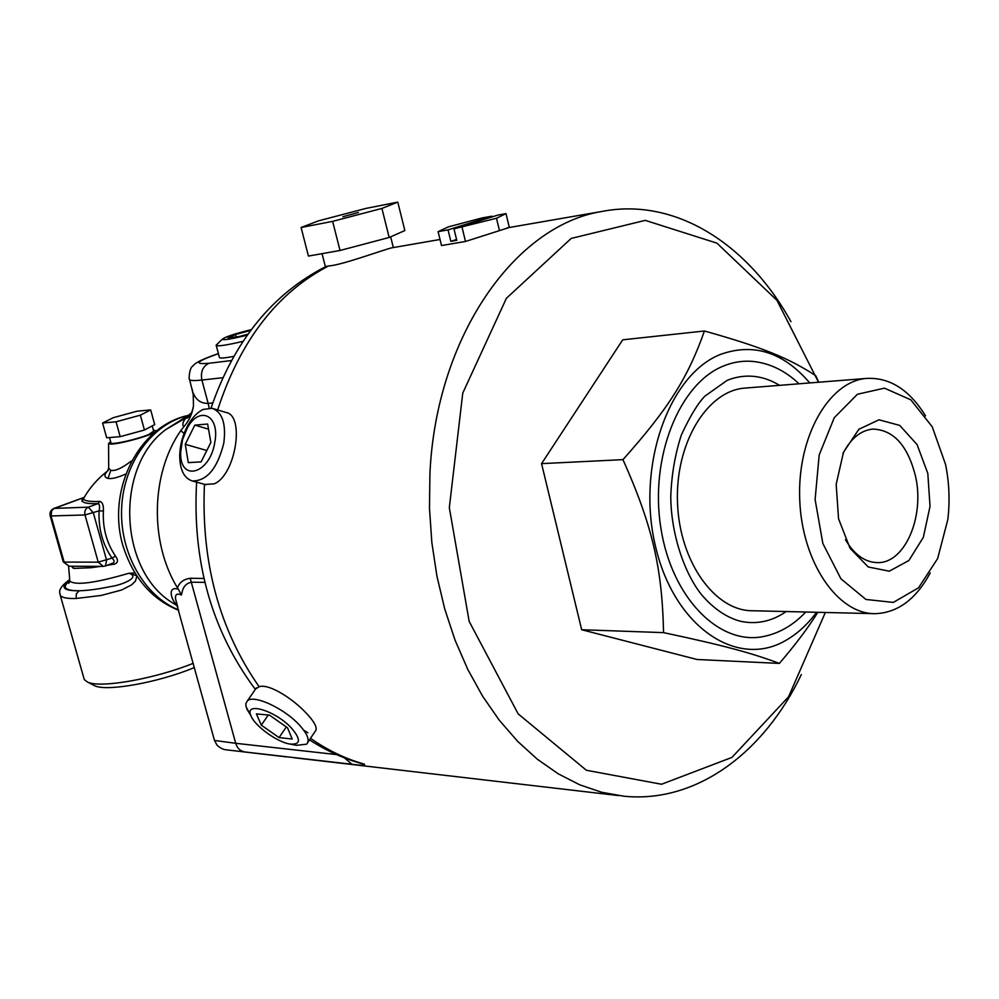 <?xml version="1.0" encoding="UTF-8"?>
<svg xmlns="http://www.w3.org/2000/svg" width="999" height="999" viewBox="0 0 999 999"><rect width="100%" height="100%" fill="white"/><g stroke="black" fill="none" stroke-linecap="round" stroke-linejoin="round"><path stroke-width="1.5" d="M456.58 239.523L450.849 241.333L448.039 229.882L491.895 216.184L492.07 216.908M453.971 228.833L496.491 218.257L506.006 213.624L497.852 215.097L453.971 228.833L456.768 240.322L450.849 241.333M448.039 229.882L438.099 231.656L448.389 226.873L481.893 217.982L491.895 216.184M506.006 213.624L509.328 227.472L465.497 241.471L441.508 245.542L438.099 231.656M496.491 218.257L499.463 230.619M462.075 227.397L465.497 241.471M790.946 321.715C748.189 244.031 675.099 196.978 601.535 211.526C514.872 225.599 436.026 336.688 429.92 473.788L429.483 508.216L431.843 542.569L436.963 576.348L444.755 609.053L455.082 640.222L467.782 669.405L482.617 696.216L499.35 720.316L517.732 741.433L537.45 759.315L558.229 773.813L579.757 784.827L601.76 792.294L623.925 796.215C696.39 803.508 764.098 752.659 801.323 674.587M213.436 408.678L225.687 412.387C245.317 414.947 235.614 475.137 214.261 483.816L204.97 484.453M255.607 689.023L259.141 686.738C269.056 683.266 293.481 699.1 306.768 713.698C315.247 722.776 317.982 728.746 314.985 731.618L307.917 742.182M243.943 751.685C239.91 750.798 237.163 748.001 235.714 743.293L214.485 740.459L217.058 745.217C220.155 748.014 223.139 749.537 226.011 749.799L351.935 764.26C362.162 765.634 366.208 765.546 364.073 764.035L360.951 763.373M393.044 247.615L392.982 247.627C388.911 247.69 341.521 265.497 328.609 265.934L325.662 266.621M242.445 751.735L286.538 756.88M842.931 453.658C850.649 438.586 860.589 430.394 872.726 429.108C893.506 429.757 907.766 445.454 915.509 476.211C924.837 516.433 905.032 563.186 877.846 562.612C865.196 562.499 854.42 554.87 845.479 539.735M261.301 725.162L256.406 713.91L269.468 715.122L287.5 727.771L292.195 738.998L279.071 737.612L261.301 725.162L268.256 715.009M279.071 737.612L286.301 726.922M291.558 728.171C275.549 710.564 243.931 701.111 250.949 715.734C254.57 725.686 276.735 741.895 289.56 743.993C300.662 745.042 301.336 739.772 291.558 728.171M251.036 715.933L246.029 706.705L245.866 703.571L247.402 700.873C253.559 694.243 284.078 708.241 299.238 724.862C307.63 734.09 310.077 740.546 306.568 744.205L296.491 745.316L292.57 744.342M185.252 444.305L194.817 425.112L207.63 424.038L210.864 442.457L201.111 461.875L188.312 462.649L185.252 444.305L206.818 450.512M194.817 425.112L208.529 429.158M214.822 442.17C210.027 474.513 179.183 482.592 180.719 451.935L182.505 439.76L187.188 428.259C199.201 405.232 220.142 415.084 214.822 442.17M223.813 442.982C226.236 423.738 222.365 412.175 212.188 408.304L203.172 409.428C197.502 412.137 192.445 417.345 188.024 425.05C182.78 434.627 180.007 444.78 179.695 455.532C179.845 469.842 184.066 478.321 192.345 480.969C207.03 481.019 217.532 468.356 223.813 442.982M247.914 334.19L239.46 336.463L228.047 338.012L235.377 334.54L250.662 330.419M235.377 334.54L236.014 336.938M247.24 335.14C231.88 338.961 223.539 340.347 222.178 339.285C224.65 337.1 234.34 333.878 251.261 329.62M217.02 344.368L216.271 345.592C218.818 346.366 227.722 344.955 242.969 341.358M233.741 356.393C225.512 357.942 220.767 358.391 219.505 357.729L219.368 357.242M342.832 216.758L358.429 212.475L342.832 216.758M397.789 202.123L404.845 230.557L389.173 237.475L340.022 250.487L308.429 256.069L301.099 227.497L318.456 220.866L365.884 208.429L397.789 202.123L381.918 208.429L332.63 221.366L301.099 227.497M389.173 237.475L381.918 208.429M340.022 250.487L332.63 221.366M805.731 612.012C793.456 625.074 779.495 633.216 763.86 636.438C719.367 646.028 671.34 597.714 660.751 527.297C649.65 457.018 679.495 383.341 723.551 365.996C733.341 362 743.268 360.502 753.333 361.476C770.054 363.324 785.289 370.766 799.038 383.791M779.545 385.339C763.935 375.849 747.839 373.688 731.256 378.833L727.072 380.419L704.944 396.103C697.876 403.296 690.009 416.246 681.368 434.965C675.074 454.22 671.54 474.8 670.766 496.715C671.078 534.915 684.765 573.776 701.548 594.68C713.511 608.678 726.51 617.544 740.546 621.291C756.643 624.675 771.865 621.428 786.188 611.55M873.276 613.623L752.771 610.751C715.134 611.288 679.545 562.012 677.509 502.897C675.012 443.793 706.705 391.258 744.243 388.149L746.29 387.987M927.809 473.389L917.07 444.58L899.724 425.412L878.983 419.805L858.865 429.27L843.493 452.272L836.175 484.315L838.548 518.756L850.087 548.339L868.293 566.995L889.297 571.191L908.89 560.489L923.338 537.337L930.032 506.356L927.809 473.389M945.541 464.385L945.728 465.334C949.287 483.279 949.974 501.361 947.814 519.58L937.649 558.541L918.556 587.787L893.331 602.409L865.921 599.462L840.921 578.796L822.851 543.468L815.109 499.55L819.18 454.945L834.265 417.707L857.442 394.243L884.49 388.161L910.801 399.825L932.217 426.76L945.541 464.385M925.511 415.859C909.265 389.585 889.51 377.11 866.245 378.446C828.758 381.543 797.09 437.013 799.724 499.587C801.885 562.2 837.674 614.31 875.261 613.673C897.751 612.799 916.071 599.213 930.219 572.914M817.819 612.3C808.378 627.484 795.566 644.517 779.37 663.411C751.086 652.846 723.676 645.416 663.561 632.629C662.175 567.956 652.484 525.836 622.964 459.64C668.918 408.191 688.224 376.973 704.42 330.994C762.662 347.327 788.998 358.229 815.758 375.699L818.743 382.23M809.777 382.942C783.428 352.272 753.808 342.707 720.916 354.258C669.018 374.026 636.176 466.021 655.456 546.203C674 626.71 736.8 668.793 785.239 640.721C796.965 634.165 807.404 624.687 816.545 612.275M779.37 663.411L697.002 659.49L581.668 629.732L541.558 463.636L622.964 459.64M581.668 629.732L663.561 632.629M541.558 463.636L622.727 339.822L704.42 330.994M209.153 407.979L208.154 403.384C201.049 403.559 196.054 400.062 193.182 392.907L193.481 405.744C192.395 413.661 189.148 420.691 183.754 426.823L180.807 430.594L184.078 433.491M191.321 412.949L188.212 415.459C183.354 420.304 181.806 424.026 183.591 426.648L183.754 426.823M192.57 391.296L192.195 389.273M188.973 416.758L186.726 417.557M185.876 417.894L166.059 429.408C114.648 466.558 118.631 570.504 172.702 602.946L177.198 605.744M203.933 578.446L190.197 578.284C183.741 579.17 179.495 582.355 177.46 587.837L178.371 589.235C167.158 585.601 170.966 600.074 176.898 604.919M177.46 587.837C149.35 542.22 150.911 473.289 180.807 430.594M177.834 607.267L175.574 599.025C175.012 594.38 176.96 593.044 181.406 595.017L178.371 589.235M176.773 604.57L214.236 739.56M351.935 764.26L344.368 757.829M310.514 738.298C327.647 750.299 345.504 758.865 364.073 764.035L359.141 762.861M181.406 595.017L181.968 592.757C183.129 586.65 186.363 583.129 191.658 582.192L204.857 582.38M825.336 612.487L788.561 696.815L731.955 757.404L661.538 784.252L586.388 770.266L518.144 713.86L469.168 621.39L449.325 507.654L462.762 393.107L506.393 298.301L571.203 238.424L645.267 220.367L716.97 243.169L776.922 300.299L818.531 382.242M134.815 572.939L128.846 573.276L136.526 575.636M193.257 663.299C154.47 678.995 99.925 688.523 87.5 682.055L84.291 679.607L83.716 677.584M59.853 593.706L60.327 595.466C62 597.702 67.258 598.713 76.099 598.488L101.224 595.441L121.603 590.009L131.468 584.939L135.427 581.131L136.875 576.161M71.703 566.233L72.715 567.807L72.078 566.233M81.881 501.223L83.504 499.2M83.941 497.452L53.846 508.466M90.222 566.321L91.146 567.719L100.662 566.371M107.08 565.334L114.186 564.185L112.65 563.136M114.186 564.185C118.057 562.999 118.494 560.314 115.497 556.118L112 558.079C114.51 560.414 114.773 562.075 112.8 563.086L105.644 565.896M115.497 556.118C106.606 542.957 102.572 527.922 103.384 511.026L99.113 510.826C98.289 528.558 102.585 544.305 112 558.079L98.239 562.162L103.284 566.383L105.432 565.983L106.593 560.189L93.369 512.962L88.399 507.155C85.427 508.653 84.291 511.251 84.99 514.96L99.113 510.826C99.975 506.605 99.613 504.195 98.027 503.583L88.399 507.155L54.033 508.404C50.787 509.877 49.513 512.35 50.187 515.809L51.061 515.959L51.673 510.739L53.884 508.578L83.092 497.839C79.683 502.172 84.665 504.083 98.027 503.583L99.825 501.398C89.723 501.848 84.253 500.961 83.416 498.738L84.49 496.903M103.384 511.026C103.671 505.344 102.485 502.135 99.825 501.398M72.303 566.233L73.814 568.406L91.146 567.719M72.715 567.807L73.814 568.406M108.229 470.379L107.592 470.941C103.884 474.7 104.033 477.197 108.017 478.434C111.738 479.083 117.52 477.659 125.387 474.188M76.099 598.488L76.311 593.856L79.108 590.771C87.487 590.571 97.989 589.173 110.577 586.575C121.354 585.264 141.546 577.047 128.846 573.276C95.454 583.016 75.787 585.639 69.818 581.168L69.643 579.645C55.769 589.797 60.427 593.206 60.327 595.466L84.291 679.607M93.382 685.064L94.593 685.689C106.418 691.882 158.741 682.492 194.418 667.532M150.687 409.902L154.695 424.6L144.43 430.032L120.18 436.675L106.668 437.762L102.585 423.014L113.237 417.694L137.063 411.201L150.687 409.902L140.359 415.172L116.071 421.803L102.585 423.014M120.18 436.675L116.071 421.803M144.43 430.032L140.359 415.172M151.723 426.173L147.44 428.434M137.363 431.968L127.248 434.727M116.209 436.988L110.577 437.437M152.223 425.911L153.659 431.156L149.063 434.353C138.212 439.11 111.95 445.067 110.989 442.994L110.901 442.644M131.169 461.126C122.09 468.131 115.297 471.216 110.789 470.392L108.704 468.231L108.691 466.62M153.371 430.107L156.144 430.756M153.671 432.779C145.742 437.175 116.646 444.717 110.19 444.056L108.566 443.593L110.602 441.595M259.141 686.738C219.256 629.607 201.036 562.125 204.445 484.303M217.645 409.952C240.21 340.684 277.185 292.67 328.609 265.934M303.733 730.207L307.917 732.791M212.762 402.934L208.154 403.384L201.898 380.045L222.852 377.709M231.418 360.552L209.053 363.261C193.194 364.647 196.316 361.438 218.419 353.658M189.373 378.758L189.66 379.82C190.946 380.719 195.017 380.794 201.898 380.045C200.412 371.815 202.797 366.221 209.053 363.261M178.559 609.902C144.006 595.941 119.268 552.197 121.678 507.242C123.901 462.262 152.735 423.476 188.124 415.522M336.601 754.595L235.714 743.293L190.197 578.284M50.15 515.709L63.262 561.888L69.131 566.221L63.224 561.763M98.239 562.162L64.148 562.087L51.061 515.959L84.99 514.96L98.239 562.162M69.643 580.781C61.551 587.362 64.71 590.696 79.108 590.771C63.087 590.933 59.903 587.387 69.568 580.144M108.017 478.434L110.789 470.392M601.535 211.526L507.092 227.872M440.022 239.485L392.982 247.627M618.593 795.591L293.981 757.729M240.472 751.485L228.396 750.074M877.846 562.612L876.71 562.612M360.701 763.311L361.551 763.548C343.431 758.503 326.074 750.599 309.49 739.847M255.332 689.41C211.776 630.918 192.208 561.838 196.616 482.155M211.026 408.079C234.116 340.896 272.577 293.631 326.398 266.258M250.949 715.734L246.753 708.903M289.56 743.993L296.503 745.316M256.406 687.861L247.402 700.873M180.719 451.935L179.695 455.532M187.188 428.259L188.024 425.05M192.345 480.969L205.969 484.727M222.178 339.285L216.096 345.267M219.505 357.729L216.271 345.592M322.053 253.671L325.399 266.758M390.646 236.825L393.319 247.54M744.243 388.149L866.245 378.446M218.394 353.584C196.741 361.026 194.48 364.123 192.707 366.183C189.573 367.432 188.349 379.857 189.66 379.82L193.282 394.63M188.212 415.459L186.925 418.294C190.247 416.183 192.432 412 193.481 405.744M172.702 602.946L177.06 605.382M166.059 429.408L188.224 415.459M178.684 610.314C151.448 599.263 132.767 577.372 122.615 544.655C106.518 488.061 140.31 423.276 191.134 414.872M107.592 470.941C97.515 478.746 89.46 488.012 83.416 498.738L83.991 497.44M69.131 566.221L103.284 566.383M69.805 581.406L68.706 583.329L69.818 581.168L68.594 566.196M94.593 685.689L87.5 682.055M110.989 442.994L109.478 437.525M108.566 443.593L108.704 468.231L107.592 470.929"/></g></svg>
